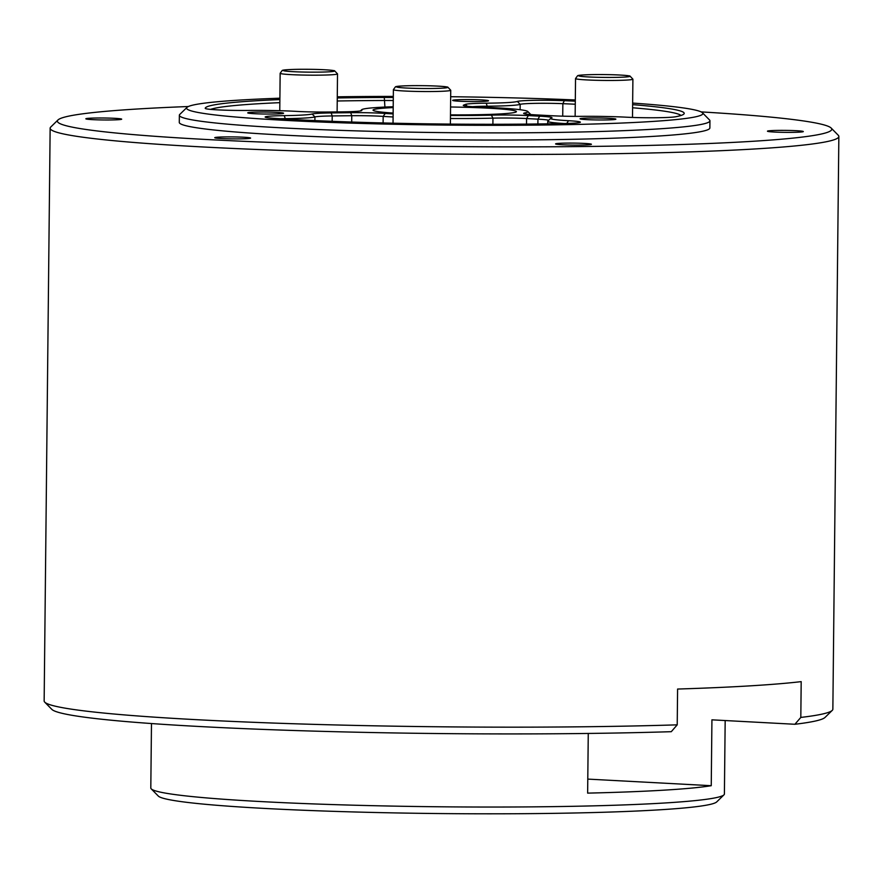 <?xml version="1.0" encoding="UTF-8"?>
<svg xmlns="http://www.w3.org/2000/svg" width="883" height="883" viewBox="0 0 883 883"><rect width="100%" height="100%" fill="white"/><g stroke="black" fill="none" stroke-linecap="round" stroke-linejoin="round"><path stroke-width="1.32" d="M188.377 106.523A387.207 21.313 0.6 0 0 139.47 108.874A387.207 21.313 0.6 0 0 57.991 119.956L50.761 127.02A394.37 21.711 0.6 0 0 50.143 128.212A394.37 21.711 0.6 0 0 444.27 154.039A394.37 21.711 0.6 0 0 838.85 136.468A394.37 21.711 0.6 0 0 838.265 135.265L831.179 128.057A387.207 21.313 0.6 0 0 701.113 111.898M50.143 128.212L44.15 700.936A394.37 21.711 0.6 0 0 44.735 702.14A394.37 21.711 0.6 0 0 273.024 723.045A394.37 21.711 0.6 0 0 677.217 724.844L677.592 689.049A394.37 21.711 0.6 0 0 801.19 681.632L800.815 717.426A394.37 21.711 0.6 0 0 832.239 710.396A394.37 21.711 0.6 0 0 832.857 709.204L838.85 136.468M588.266 733.442L587.636 793.122A286.82 15.784 0.6 0 0 711.245 785.704L711.93 719.833L794.899 724.27A387.207 21.313 0.6 0 0 825.009 717.449L832.239 710.396M725.175 720.539L724.402 793.983A286.82 15.784 -179.4 0 1 723.961 794.855A286.82 15.784 -179.4 0 1 663.597 803.055A286.82 15.784 -179.4 0 1 351.666 805.141A286.82 15.784 -179.4 0 1 151.225 788.85A286.82 15.784 -179.4 0 1 150.805 787.978L151.479 723.541M44.735 702.14L51.821 709.358A387.207 21.313 0.6 0 0 275.099 729.855A387.207 21.313 0.6 0 0 671.29 731.687L677.217 724.844M117.892 119.735A17.925 0.982 -179.4 0 1 97.925 119.856A17.925 0.982 -179.4 0 1 85.839 118.797A17.925 0.982 -179.4 0 1 103.775 118.002A17.925 0.982 -179.4 0 1 121.688 119.172A17.925 0.982 -179.4 0 1 117.892 119.735M246.81 138.653A17.925 0.982 -179.4 0 1 226.843 138.763A17.925 0.982 -179.4 0 1 214.757 137.704A17.925 0.982 -179.4 0 1 232.693 136.909A17.925 0.982 -179.4 0 1 250.606 138.079A17.925 0.982 -179.4 0 1 246.81 138.653M587.614 144.845A17.925 0.982 -179.4 0 1 567.659 144.967A17.925 0.982 -179.4 0 1 555.573 143.907A17.925 0.982 -179.4 0 1 573.509 143.101A17.925 0.982 -179.4 0 1 591.422 144.282A17.925 0.982 -179.4 0 1 587.614 144.845M799.512 132.13A17.925 0.982 -179.4 0 1 779.546 132.251A17.925 0.982 -179.4 0 1 767.459 131.192A17.925 0.982 -179.4 0 1 785.395 130.386A17.925 0.982 -179.4 0 1 803.309 131.567A17.925 0.982 -179.4 0 1 799.512 132.13M57.991 119.956A387.207 21.313 0.6 0 0 444.348 146.49A387.207 21.313 0.6 0 0 831.179 128.057M279.889 98.201A258.134 14.205 0.6 0 0 187.008 107.384L179.768 114.437A265.308 14.603 0.6 0 0 179.359 115.243L179.282 122.406A265.308 14.603 0.6 0 0 444.425 139.779A265.308 14.603 0.6 0 0 709.866 127.958L709.943 120.794A265.308 14.603 0.6 0 0 709.546 119.989L702.46 112.781A258.134 14.205 0.6 0 0 632.647 103.079M723.961 794.855L716.72 801.907A279.646 15.397 -179.4 0 1 657.879 809.921A279.646 15.397 -179.4 0 1 353.73 811.952A279.646 15.397 -179.4 0 1 158.311 796.069L151.225 788.85M587.791 779.104L711.245 785.704M794.899 724.27L800.815 717.426M393.266 100.53A28.686 1.578 0.6 0 0 384.988 100.496A236.622 13.024 0.6 0 0 337.229 100.993M279.845 102.66A236.622 13.024 0.6 0 0 210.584 109.393M393.31 96.402A258.134 14.205 0.6 0 0 346.666 96.688A258.134 14.205 0.6 0 0 337.273 96.821M187.008 107.384A258.134 14.205 0.6 0 0 444.579 125.066A258.134 14.205 0.6 0 0 702.46 112.781M575.319 99.967A258.134 14.205 0.6 0 0 450.672 96.722M393.2 106.733A83.179 4.581 0.6 0 0 361.677 109.735A83.179 4.581 0.6 0 0 361.765 110.32A31.545 1.733 0.6 0 1 361.798 110.541A31.545 1.733 0.6 0 1 342.284 111.854L328.995 112.009A31.545 1.733 0.6 0 1 296.467 111.379A47.329 2.605 0.6 0 0 248.333 110.43A31.545 1.733 0.6 0 1 205.298 108.466A31.545 1.733 0.6 0 1 205.242 108.366A239.492 13.179 0.6 0 1 279.878 99.58M393.299 97.516A31.545 1.733 0.6 0 0 384.293 97.472A239.492 13.179 0.6 0 0 337.262 97.958M632.636 104.647A239.492 13.179 0.6 0 1 683.828 114.095A239.492 13.179 0.6 0 1 675.616 116.766A31.545 1.733 0.6 0 1 626.301 117.185A47.329 2.605 0.6 0 0 582.339 116.346A31.545 1.733 0.6 0 1 552.648 115.772L535.915 114.889A31.545 1.733 0.6 0 1 523.696 113.488A31.545 1.733 0.6 0 1 524.811 112.936A83.179 4.581 0.6 0 0 527.769 111.479A83.179 4.581 0.6 0 0 481.036 107.119A31.545 1.733 0.6 0 1 463.299 105.463A31.545 1.733 0.6 0 1 463.542 105.143L465.451 104.382A31.545 1.733 0.6 0 1 486.257 103.19A47.329 2.605 0.6 0 0 517.372 101.446L520.175 104.36A28.686 1.578 0.6 0 1 562.857 103.675L564.325 100.684A31.545 1.733 0.6 0 0 517.372 101.446M575.297 101.17A239.492 13.179 0.6 0 0 564.325 100.684M450.485 115.485A83.179 4.581 0.6 0 0 491.378 115.143A31.545 1.733 0.6 0 1 528.354 115.585L539.723 116.192A31.545 1.733 0.6 0 1 551.941 117.792A31.545 1.733 0.6 0 1 551.445 118.002A47.329 2.605 0.6 0 0 550.705 118.333A47.329 2.605 0.6 0 0 568.464 120.706L566.776 123.477M285.386 119.039L284.282 115.629A31.545 1.733 0.6 0 0 265.209 117.119A31.545 1.733 0.6 0 0 274.249 118.344A239.492 13.179 0.6 0 0 564.601 123.521A31.545 1.733 0.6 0 0 580.308 122.284A31.545 1.733 0.6 0 0 568.464 120.706M284.282 115.629A47.329 2.605 0.6 0 0 312.141 114.006A31.545 1.733 0.6 0 1 331.158 112.925L350.706 112.693A31.545 1.733 0.6 0 1 385.253 113.443A83.179 4.581 0.6 0 0 393.134 113.918M393.2 107.583A71.7 3.951 0.6 0 0 373.134 110.331A71.7 3.951 0.6 0 0 393.134 113.068M450.485 114.856A71.7 3.951 0.6 0 0 516.312 111.832A71.7 3.951 0.6 0 0 450.573 106.986M477.383 101.556A17.925 0.982 -179.4 0 1 452.648 100.386A17.925 0.982 -179.4 0 1 470.584 99.58A17.925 0.982 -179.4 0 1 488.498 100.761A17.925 0.982 -179.4 0 1 477.383 101.556M272.461 114.028A17.925 0.982 -179.4 0 1 247.726 112.847A17.925 0.982 -179.4 0 1 265.662 112.053A17.925 0.982 -179.4 0 1 283.575 113.223A17.925 0.982 -179.4 0 1 272.461 114.028M604.767 119.956A17.925 0.982 -179.4 0 1 580.032 118.786A17.925 0.982 -179.4 0 1 597.968 117.991A17.925 0.982 -179.4 0 1 615.881 119.161A17.925 0.982 -179.4 0 1 604.767 119.956M680.959 115.485A236.622 13.024 0.6 0 0 632.603 107.77M575.275 104.227A236.622 13.024 0.6 0 0 562.857 103.675L562.725 116.17M179.359 115.243A265.308 14.603 0.6 0 0 444.491 132.627A265.308 14.603 0.6 0 0 709.943 120.794M383.101 122.958L383.167 116.39A28.686 1.578 0.6 0 0 351.765 115.706L332.218 115.949A28.686 1.578 0.6 0 0 314.933 116.931L312.141 114.006M280.551 118.741A28.686 1.578 0.6 0 1 285.386 118.653A50.188 2.759 0.6 0 0 314.933 116.931L314.889 120.585M550.705 118.333L547.813 121.159A50.188 2.759 0.6 0 0 547.736 121.313A50.188 2.759 0.6 0 0 564.226 123.532M548.718 120.276A28.686 1.578 0.6 0 0 537.935 119.161L526.566 118.554A28.686 1.578 0.6 0 0 492.957 118.145A86.048 4.735 0.6 0 1 450.451 118.51M385.253 113.443L383.167 116.39A86.048 4.735 0.6 0 0 393.101 116.975M487.173 107.362L487.184 106.214A50.188 2.759 0.6 0 0 520.175 104.36L520.12 109.713M486.257 103.19L487.184 106.214A28.686 1.578 0.6 0 0 472.526 106.7M530.727 114.558A86.048 4.735 0.6 0 0 530.606 114.36L527.769 111.479M384.922 107.053L384.293 97.472M351.699 122.042L351.765 115.706L350.706 112.693M332.151 121.324L332.218 115.949L331.158 112.925M537.89 123.973L537.935 119.161L539.723 116.192M526.511 124.106L526.566 118.554L528.354 115.585M492.891 124.282L492.957 118.145L491.378 115.143M393.034 123.19L393.388 89.636A28.686 1.578 0.6 0 0 422.052 91.523A28.686 1.578 0.6 0 0 450.738 90.243L450.385 124.095M412.284 85.662A25.817 1.424 0.6 0 0 406.323 88.035A25.817 1.424 0.6 0 0 447.67 87.538A25.817 1.424 0.6 0 0 412.284 85.662M575.142 116.368L575.539 78.554A28.686 1.578 0.6 0 0 586.687 79.923A28.686 1.578 0.6 0 0 616.853 80.408A28.686 1.578 0.6 0 0 632.901 79.161L632.493 117.45M594.447 74.58A25.817 1.424 0.6 0 0 588.475 76.953A25.817 1.424 0.6 0 0 629.833 76.446A25.817 1.424 0.6 0 0 594.447 74.58M524.811 112.936L525.849 114.05M463.542 105.143L464.171 105.794M465.451 104.382L467.273 106.258M279.768 110.695L280.154 73.278A28.686 1.578 0.6 0 0 306.909 75.132A28.686 1.578 0.6 0 0 337.262 74.084A28.686 1.578 0.6 0 0 337.516 73.885L337.118 111.909M299.061 69.304A25.817 1.424 0.6 0 0 293.09 71.678A25.817 1.424 0.6 0 0 334.447 71.17A25.817 1.424 0.6 0 0 299.061 69.304M547.703 123.841L547.736 121.313M393.388 89.636L395.452 86.81C395.86 86.611 396.456 85.96 412.218 85.651C429.182 85.552 441.025 86.026 447.736 87.064L450.738 90.243M575.539 78.554L577.603 75.717C578.012 75.53 578.608 74.878 594.38 74.569C611.334 74.47 623.177 74.934 629.888 75.971L632.901 79.161M361.677 109.735L360.441 110.949M280.154 73.278L282.229 70.441C282.626 70.254 283.222 69.602 298.995 69.293C315.959 69.194 327.792 69.658 334.502 70.695L337.516 73.885"/></g></svg>
